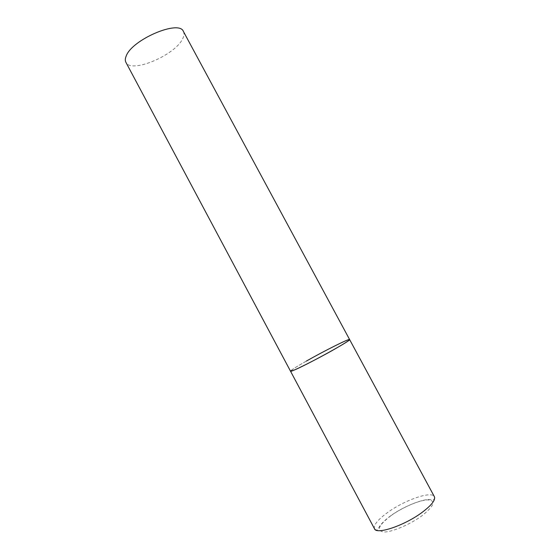 <?xml version="1.0" encoding="UTF-8"?>
<svg xmlns="http://www.w3.org/2000/svg" width="560" height="560" viewBox="0 0 560 560"><rect width="100%" height="100%" fill="white"/><g stroke="black" fill="none" stroke-linecap="round" stroke-linejoin="round"><path stroke-width="0.42" stroke-dasharray="2.8 2.1" d="M349.601 339.535L345.436 340.879C331.632 346.689 288.869 370.265 290.521 371.21C290.808 370.314 296.079 366.947 306.327 361.109M183.414 31.479C184.415 33.425 184.149 35.882 182.616 38.836C175.007 55.328 130.935 73.892 125.902 62.314M374.507 528.794C373.359 525.189 377.65 519.813 387.38 512.673C404.376 500.157 431.732 490.567 434.378 496.685M390.803 515.795C402.22 507.521 419.02 500.206 427.616 499.877C436.261 500.395 434.476 505.61 422.254 515.529C410.263 524.468 391.657 532.343 383.656 532C376.18 530.621 378.567 525.224 390.803 515.795M434.665 497.637C433.552 500.794 434.434 499.457 428.596 499.583C421.904 499.338 402.801 506.807 390.684 515.788C385.455 519.666 381.752 523.194 379.575 526.372L377.874 529.27C377.664 530.117 376.754 530.215 375.137 529.557"/><path stroke-width="0.84" d="M306.327 361.109C324.261 350.896 349.552 338.233 349.601 339.535C349.552 340.249 344.61 343.434 334.768 349.076C316.211 359.709 289.968 372.785 290.521 371.21L293.65 370.3C305.837 365.505 352.366 339.878 349.601 339.535L434.378 496.685C435.687 499.926 431.711 505.078 422.45 512.134C404.964 525.392 376.411 535.031 374.507 528.794L375.137 529.557M374.507 528.794L125.902 62.314C125.048 60.69 125.125 58.639 126.14 56.175C131.684 39.662 179.375 19.376 183.414 31.479L349.601 339.535M434.378 496.685L434.665 497.637"/></g></svg>
